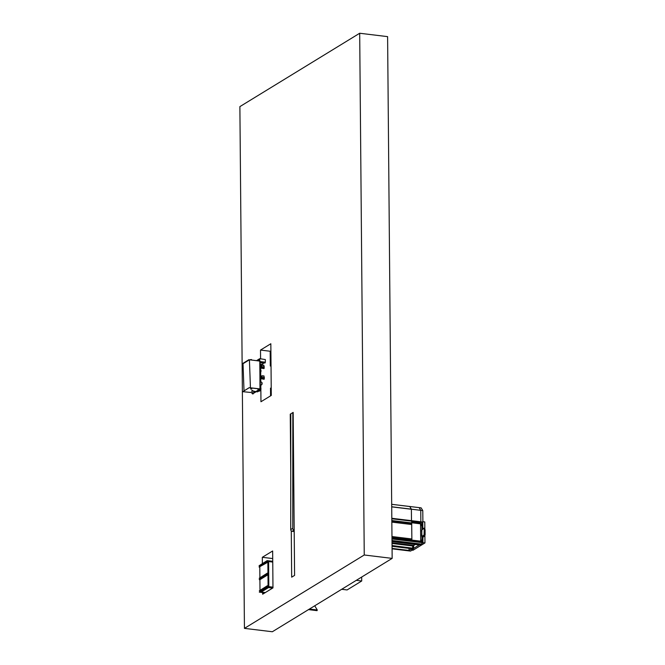 <?xml version="1.0" encoding="UTF-8"?>
<svg xmlns="http://www.w3.org/2000/svg" width="665" height="665" viewBox="0 0 665 665"><rect width="100%" height="100%" fill="white"/><g stroke="black" fill="none" stroke-linecap="round" stroke-linejoin="round"><path stroke-width="1" d="M359.69 33.25L239.882 106.616L244.437 628.367L272.342 631.75L392.159 558.384L364.245 554.992L359.69 33.25L387.604 36.633L392.159 558.384M290.763 472.084L290.256 414.179L293.165 412.4L294.587 575.391L291.677 577.17L291.278 530.878M262.367 563.563L262.318 557.303L272.65 550.977L272.974 587.885L262.642 594.211L262.625 592.548M262.318 557.303L272.716 558.558M260.58 358.784L260.505 350.073L270.838 343.747L271.287 395.417L260.954 401.743L260.855 389.407M260.505 350.073L270.181 351.245L270.904 350.804M260.838 388.285L260.813 385.085M260.788 382.009L260.755 378.817M260.747 377.762L260.738 376.947M260.738 376.149L260.705 372.3M260.68 369.773L260.663 368.136M260.655 367.08L260.647 366.324M260.638 365.434L260.638 364.852M244.437 628.367L364.245 554.992M270.572 395.858L270.505 388.152L271.229 388.26M270.505 388.152L271.229 388.576M271.037 366.033L270.306 366.008L270.181 351.245M271.021 364.703L270.306 366.008M420.746 540.038L422.001 540.188L421.943 536.53L424.32 535.192L424.37 534.477L424.312 528.584L424.079 535.225L424.237 528.584L423.987 528.168L421.893 529.456L421.851 525.757L420.621 525.608L421.876 525.749L421.859 524.71L420.613 524.56M391.685 504.311L409.74 506.489L411.386 509.19L411.485 520.67L411.386 509.249L409.731 506.497L391.685 504.319L409.756 506.522M422.134 542.54L422.1 536.514L421.818 542.598L421.934 541.817L421.943 542.449L391.984 538.816M420.696 542.133L411.843 541.052L411.826 540.321L411.835 541.061L420.696 542.133L420.538 522.989L411.668 521.925L411.884 540.113L411.677 521.917M411.835 540.321L420.696 541.393L411.835 540.304M422.292 522.382L422.757 521.692L422.815 528.875L422.765 522.449L421.768 522.399L421.776 524.17L421.743 522.341L391.81 518.767M391.826 520.537L411.735 522.956M420.613 524.028L421.818 524.178L421.859 524.71M391.843 522.116L411.751 524.535L391.843 522.1M391.835 521.069L411.743 523.48M391.826 520.903L411.743 523.322M420.613 524.394L421.826 524.544M391.984 538.176L411.826 540.587M420.696 541.667L421.976 541.8L420.696 541.651M391.984 538.168L411.826 540.57M420.729 541.285L421.976 541.8M391.976 537.794L411.859 540.204M420.762 541.069L421.967 541.435M391.976 537.578L411.884 539.997M422.001 540.188L422.009 541.219M391.968 536.539L411.876 538.958M424.893 535.308L424.96 542.931L412.998 550.263L412.076 550.146M411.386 509.19L422.782 510.57L421.136 507.869L419.116 507.628L420.762 510.329L420.862 521.809L420.762 510.329L419.116 507.628L409.74 506.489M422.782 510.57L422.882 521.709M424.844 529.249L424.777 521.942L422.757 521.692M424.96 542.931L422.94 542.69L422.89 536.929L422.874 542.723L391.984 538.974L422.874 542.723M419.274 544.926L413.913 548.218M422.732 522.441L391.81 518.708M391.81 518.284L422.283 521.983M392.009 541.194L420.529 544.652L422.874 542.748M392.001 540.969L420.829 544.469M392.001 540.504L420.82 544.003M422.923 542.698L422.15 542.59L422.923 542.698M424.528 534.843L424.179 535.508L424.835 535.699L423.239 535.899M424.835 535.699L423.364 536.988L422.109 536.838L423.306 536.057M422.109 536.838L424.079 535.342M424.544 534.868L425.093 534.768L425.076 529.656L425.11 534.768L424.47 535.574L424.96 535.234M424.511 529.257L425.051 529.639L424.511 529.082M424.91 529.415L425.118 534.785M423.356 536.073L424.179 535.558M420.047 544.593L419.465 544.951L392.009 541.618M415.342 544.452L413.697 545.458L392.018 542.831M413.697 545.458L392.026 543.006M412.666 548.027L412.641 545.973L392.026 543.471M413.697 545.641L413.588 548.135M392.042 545.699L413.913 548.351L392.042 545.524M413.913 548.351L413.048 548.841M412.641 545.973L413.564 545.716M413.148 545.666L413.173 548.085M410.92 548.592L410.92 549.315L413.015 549.573L410.546 551.086L392.076 548.841M413.007 548.849L413.015 549.573M392.067 548.401L409.05 550.462L410.92 549.315M409.033 548.367L409.05 550.462M391.427 474.594L390.496 367.853M314.72 605.798L317.272 609.988L309.433 609.04M317.272 609.988L317.047 610.653L308.494 609.614M361.677 577.045L361.71 580.994L347.097 589.946L341.677 589.29M361.71 580.994L356.299 580.337M259.965 388.56L259.874 361.103L248.984 359.723L259.757 361.029L259.874 361.494M260.057 388.909L249.234 387.653L242.775 391.668L249.234 387.712L260.007 389.017L259.965 388.518M244.013 390.845L243.024 363.713L249.417 359.798L250.439 387.795M259.732 361.502L259.732 361.045L249.417 359.798M259.574 389.108L257.904 388.909L258.07 389.773L259.018 390.222L259.574 389.108M257.837 389.091L258.419 390.197L259.217 390.189M259.076 389.964L258.386 389.549M257.654 360.704L258.219 359.74L259.325 360.912M257.945 359.815L257.596 360.704M258.785 360.455L258.153 359.998M253.573 392.782L251.894 392.583L252.068 393.447L253.008 393.896L253.573 392.782M242.775 391.668L251.894 392.583M251.894 392.732L252.409 393.871L253.215 393.863M253.032 393.663L252.376 393.223M252.949 393.672L252.409 393.198L252.949 393.672M263.83 378.136L263.664 379.166M264.096 378.077L263.697 379.258M263.706 367.454L263.54 368.485M263.972 367.396L263.573 368.576M264.288 377.063L264.271 379.042L263.689 379.258M264.146 377.487L263.972 379.291M264.163 366.373L264.146 368.36L263.564 368.576M264.022 366.797L263.839 368.61M258.311 359.757L259.741 358.876L259.757 360.97M256.898 360.621L257.737 360.106M256.624 360.588L259.741 358.676L265.327 359.557L265.343 362.209L260.131 361.577L265.343 362.209L265.052 362.982L260.14 362.832M263.639 363.256L261.794 364.495M259.741 358.676L265.26 359.549M260.156 364.794L262.384 364.62L260.156 364.353M260.148 364.295L262.384 364.62M260.148 364.187L261.794 364.387M248.984 359.723L242.525 363.614L248.984 359.657M242.534 363.672L243.024 363.73M259.782 361.519L260.057 388.51M260.131 362.383L265.052 362.982M260.131 361.851L265.052 362.45M260.131 361.635L265.343 362.267M250.497 359.615L251.461 359.607M251.719 389.125L250.705 389.067L251.719 389.125M250.747 388.402L251.711 388.393M252.093 391.178L252.534 391.203L252.093 391.178M252.575 391.236L254.978 391.61M252.575 390.513L252.01 390.513M258.211 390.114L253.648 392.907M252.6 390.87L255.626 391.56M251.993 391.186L251.503 391.136L251.993 391.062M252.609 391.062L255.227 391.461M259.832 361.004L260.231 389.116L259.508 389.565M259.982 360.92L260.372 389.133L259.475 389.682M260.181 367.504L260.231 373.663M263.722 379.175L260.281 378.593M263.955 378.185L260.273 377.737L263.938 378.152L263.938 379.033M263.822 367.496L260.173 367.055L263.814 367.462L263.598 368.485L260.539 368.119L263.589 368.485M260.572 372.5A1.505 0.607 -83.1 0 0 261.012 370.895A1.505 0.607 -83.1 0 0 260.597 369.732M260.572 372.325A1.505 0.607 -83.1 0 0 260.705 369.898A1.505 0.607 -83.1 0 0 260.547 369.748M260.564 371.602A2.012 0.815 -83.1 0 0 260.547 369.79M260.264 376.889A1.264 0.507 -83.1 0 0 260.256 375.75M261.495 384.794L261.486 384.794A1.155 0.466 -83.1 0 0 261.495 384.794A1.155 0.466 -83.1 0 0 261.644 384.752A1.155 0.466 -83.1 0 0 262.118 383.53A1.155 0.466 -83.1 0 0 261.777 382.5A1.155 0.466 -83.1 0 0 261.769 382.5L261.769 382.5M261.536 384.744A1.155 0.466 -83.1 0 0 261.594 384.694A1.155 0.466 -83.1 0 0 261.985 383.688A1.155 0.466 -83.1 0 0 261.852 382.624A1.155 0.466 -83.1 0 0 261.719 382.508M260.813 385.01A1.53 0.615 -83.1 0 0 260.988 385.11A1.53 0.615 -83.1 0 0 261.187 385.06A1.53 0.615 -83.1 0 0 261.27 384.993A1.53 0.615 -83.1 0 0 261.786 383.663A1.53 0.615 -83.1 0 0 261.603 382.259A1.53 0.615 -83.1 0 0 261.362 382.076L260.306 381.951M253.614 392.957L258.236 390.131L253.789 393.032M258.461 390.197L253.914 393.09L258.602 390.214M257.53 390.879L259.175 391.078L259.109 390.521A1.471 1.28 -121.5 0 1 258.494 390.288M257.629 390.812L259.275 391.012A1.92 1.671 -121.5 0 0 259.998 390.812L259.782 390.945A1.92 1.671 -121.5 0 1 258.178 390.954M258.71 391.136L257.829 391.677A1.53 1.33 -121.5 0 1 256.382 391.577M260.722 389.615A1.92 1.671 -121.5 0 1 259.998 390.812M260.356 387.67A1.347 1.172 -121.5 0 1 259.425 389.914M260.53 389.806L259.824 390.338A1.43 1.247 -121.5 0 1 259.275 390.546M261.935 365.309L261.777 366.581M263.814 365.326L263.614 367.014M260.522 365.492L260.489 366.091L260.522 365.492M260.763 365.309L260.605 366.107M260.813 365.251L260.672 366.365M262.101 365.368L261.952 366.573M262.06 375.999L261.902 377.263M263.938 376.016L263.739 377.695M260.647 376.174L260.613 376.772L260.647 376.174M260.896 375.991L260.73 376.789M260.938 375.941L260.805 377.055M262.226 376.049L262.085 377.255M290.805 413.846L290.721 529.614A1.571 1.363 58.5 0 0 292.143 531.302L294.204 531.501M292.143 531.302L294.188 530.063A1.571 1.363 58.5 0 1 292.75 528.367L292.841 412.599M267.372 585.732L268.07 585.815L268.086 587.286L267.388 587.203L267.945 587.129L267.937 585.94L267.372 585.732L259.308 590.819L267.38 585.873M272.741 561.31L267.895 560.72L268.128 587.295L260.015 592.232L268.086 587.286L267.854 560.711L267.155 560.628L267.712 560.844L267.729 562.025L267.172 562.108L267.87 562.191L267.895 560.72L268.128 587.295L260.057 592.241L259.317 592.149L267.388 587.203M259.317 592.149L267.388 587.054M259.865 591.659L259.865 590.886L267.937 585.94M259.865 590.886L259.308 590.819M267.264 573.18L259.192 578.267L267.264 573.18L267.962 573.263L267.978 574.743L267.28 574.66L267.837 574.577L267.829 573.396L259.757 578.334L259.757 579.115M259.998 590.246L259.907 579.681L267.978 574.743M259.907 579.681L259.209 579.597L267.28 574.66M259.209 579.597L267.28 574.51M267.264 573.33L267.829 573.396M259.192 578.267L259.757 578.334M267.172 562.108L259.092 566.904L267.172 561.958M267.155 560.628L259.084 565.724L267.712 560.844M259.641 565.79L259.649 566.563M259.084 565.724L267.155 560.778M259.101 567.054L267.87 562.191M259.89 577.694L259.799 567.137M268.602 561.568L272.741 562.066L268.602 561.543L268.818 586.638L272.966 587.145M272.974 587.885L268.128 587.295L260.057 592.241L264.894 592.823M272.65 588.076L268.502 587.577L261.079 592.124L265.219 592.631M261.179 592.066L265.318 592.565M391.71 506.863L411.386 509.249M391.71 506.772L411.361 509.157M391.984 538.908L422.117 542.565M420.604 523.829L411.743 522.757L420.613 523.854M411.901 540.113L420.762 541.185M411.893 540.138L420.754 541.219M411.685 522.657L420.546 523.737L411.677 522.648M424.918 535.292L424.12 535.441M424.453 528.351L424.137 535.308M424.079 535.441L423.239 535.957M421.868 529.473L421.701 536.065L421.959 536.472L424.054 535.192M421.959 536.472L421.652 530.163L424.004 528.151L424.237 528.584M422.142 536.489L424.561 534.527L424.403 535.117M424.511 528.633L424.561 534.527L424.129 528.126L424.37 534.485L424.12 535.225L421.793 536.439M424.095 528.126L421.893 529.456M413.073 548.858L392.051 546.306L413.106 548.849M258.51 389.939L259.018 389.648M259.566 389.283L260.007 389.017M263.955 378.984L260.273 378.535M263.814 368.352L260.53 367.953M263.83 368.294L260.53 367.895M290.721 529.614L292.75 528.367M424.511 529.016L425.076 529.656M251.503 359.549L251.511 359.965M250.705 389.067L250.697 388.335M251.761 389.058L251.761 388.327M252.609 391.203L252.6 390.471M251.993 391.211L251.985 390.48M263.938 378.152L260.273 377.703M263.814 367.462L260.173 367.022M260.988 385.11L260.331 385.027M262.218 365.093L263.93 365.301M260.938 365.193L262.185 365.343M260.788 366.457L262.027 366.606M262.002 366.864L263.714 367.072M262.343 375.775L264.055 375.983M261.071 375.875L262.309 376.024M260.913 377.146L262.16 377.296M262.126 377.545L263.839 377.753"/></g></svg>
